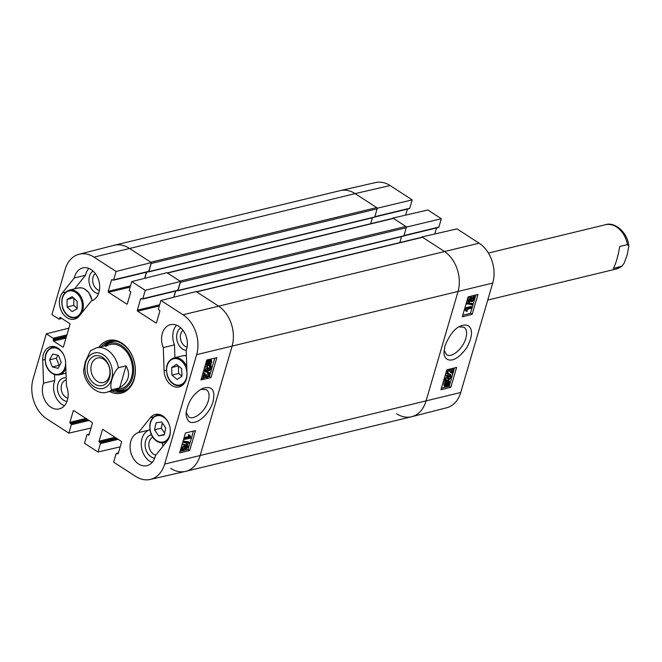 <?xml version="1.0" encoding="UTF-8"?>
<svg xmlns="http://www.w3.org/2000/svg" width="662" height="662" viewBox="0 0 662 662"><rect width="100%" height="100%" fill="white"/><g stroke="black" fill="none" stroke-linecap="round" stroke-linejoin="round"><path stroke-width="0.99" d="M453.917 368.08L452.378 373.335L450.532 372.524L449.175 370.041L447.653 371.87L448.422 373.178L448.033 374.245L445.849 373.054M451.889 373.343L449.175 370.041L449.763 370.132M447.802 373.128L448.422 373.178L447.545 372.615M448.033 374.245L447.04 371.994L448.704 369.388M450.334 369.082L452.063 372.094L453.189 368.262M451.236 370.513L451.798 368.61M448.042 378.366L449.101 379.045L450.789 377.117L450.003 375.735L448.207 378.35L447.578 378.407L447.098 376.81L445.741 378.407L446.411 379.624L445.981 380.675L443.979 379.458M448.017 378.35L449.804 375.801M450.582 375.784L450.003 375.735M446.651 377.026L446.486 377.712L447.578 378.407M447.537 376.844L447.098 376.81M445.981 380.675L445.112 378.581L447.421 375.759L448 375.817L446.329 375.056L448.331 376.587L450.301 374.659L451.112 374.733L449.217 373.964L450.301 374.659L451.41 376.968L448.902 380.038L449.101 379.045M444.972 376.057L446.329 375.056M447.247 375.892L449.217 373.964M448.008 378.374L447.818 379.343L448.902 380.038M446.627 382.504L448.786 381.933L449.018 383.48L448.265 384.895L446.627 382.504M447.173 384.2L448.033 381.842M447.603 383.555L448.695 384.258M446.221 382.917L447.86 385.317L446.627 385.963L445.65 385.921L445.443 384.357L446.221 382.917M445.327 385.317L446.767 384.622L445.907 383.356M446.767 384.622L447.86 385.317M446.188 385.019L447.28 385.714M445.584 381.991L449.217 381.163L449.523 383.331L448.522 385.284L448.894 385.822L445.228 386.682L444.938 384.49L445.956 382.528L444.5 381.295L444.872 380.824L445.956 381.519M445.253 381.395L446.974 380.369L449.217 381.163M447.926 385.913L448.522 386.294M445.228 386.682L444.144 385.987L443.846 383.795L444.864 381.833L445.956 382.528M444.864 381.833L444.5 381.295M468.994 300.714L469.615 301.102L469.068 299.994L470.442 298.413L470.996 299.505L469.217 301.069M468.522 300.407L469.954 298.661M470.442 298.413L470.856 298.446M471.518 300.192L472.362 300.73L471.609 299.381L473.371 297.362L474.116 298.728L471.799 300.68M471.27 300.035L473.14 297.437M473.371 297.362L473.934 297.404M469.333 302.145L468.439 300.167L470.748 297.362L471.625 298.272L473.669 296.311L474.737 298.579L472.047 301.781L470.955 300.581L469.333 302.145L467.571 301.384M468.249 301.45L467.355 299.472L469.664 296.659L471.327 297.412L469.664 296.659M470.814 297.081L471.816 295.98M472.776 295.74L474.472 296.386L473.247 295.624M472.047 301.781L470.194 301.028M467.198 304.181L467.438 303.362L473.098 304.164L472.858 304.992L466.18 303.535M466.42 302.708L467.438 303.362M466.429 302.675L472.014 303.469L473.098 304.164M471.832 308.161L467.016 309.369L467.331 311.173L466.602 311.355L465.758 309.353L465.949 308.691L472.13 307.143L471.832 308.161M465.816 309.386L464.683 308.658L465.51 310.66L466.602 311.355M472.13 307.143L471.046 306.448L464.873 307.995L465.949 308.691M441.422 388.197L449.192 386.252L454.554 367.923M462.755 315.236L470.525 313.292L475.887 294.962M472.155 314.334L462.299 316.808L468.117 296.907L477.972 294.441L472.155 314.334L470.525 313.292M450.822 387.295L440.966 389.761L446.784 369.868L456.639 367.393L450.822 387.295L449.192 386.252M459.122 326.829L464.07 327.268C466.702 329.213 467.281 332.887 465.808 338.299C463.143 348.609 451.459 358.498 446.519 354.633L444.103 350.215M444.963 345.73L444.037 351.977C443.226 360.492 453.396 366.599 466.975 347.335C471.468 338.679 472.627 332.299 470.442 328.195C468.638 324.918 465.394 324.198 460.711 326.035C454.951 328.071 449.705 334.641 444.963 345.73M411.731 416.696L446.701 407.759A29.906 22.078 -103.6 0 0 460.719 392.5L492.718 283.063A29.906 22.078 -103.6 0 0 479.106 243.186L456.987 228.862L422.025 236.938L444.144 251.262A30.369 22.425 76.4 0 1 457.972 291.76L425.972 401.197A30.369 22.425 76.4 0 1 411.731 416.696A30.369 22.425 76.4 0 1 396.629 413.758M377.133 208.273L412.194 199.866L409.745 208.249A0.761 0.563 76.4 0 1 409.381 208.638L374.742 217.012M412.194 199.866L390.067 185.542A29.906 22.078 -103.6 0 0 375.611 182.555L340.417 190.582A30.369 22.425 76.4 0 1 355.105 193.618L377.232 207.942M406.278 227.132L441.331 218.733L427.842 209.995L392.88 218.071L406.369 226.801M407.403 209.109L405.649 215.125M441.331 218.733L438.881 227.107A0.761 0.563 76.4 0 1 438.525 227.496L403.878 235.879M436.548 227.976L434.785 233.984M67.863 398.226A9.334 6.893 76.4 0 1 61.574 384.879A9.334 6.893 76.4 0 1 66.25 380.054M187.073 347.211A9.334 6.893 76.4 0 1 180.784 333.871A9.334 6.893 76.4 0 1 182.969 330.272M155.884 455.067A9.334 6.893 76.4 0 1 149.264 441.645A9.334 6.893 76.4 0 1 152.773 437.193M162.14 442.845A9.334 6.893 76.4 0 1 162.91 446.296M99.383 290.444A9.334 6.893 76.4 0 1 93.094 277.097A9.334 6.893 76.4 0 1 95.287 273.497M114.708 390.274A26 19.206 -103.6 0 0 123.082 391.49M110.893 341.079A26 19.206 -103.6 0 0 104 345.994M115.08 390.183A24.113 17.808 -103.6 0 0 116.14 390.357A24.113 17.808 -103.6 0 0 133.459 373.202A24.113 17.808 -103.6 0 0 121.096 345.291A24.113 17.808 -103.6 0 0 105.233 345.258A24.113 17.808 -103.6 0 0 104.373 345.903M116.057 389.049A22.773 16.823 -103.6 0 0 132.408 372.855A22.773 16.823 -103.6 0 0 120.732 346.491A22.773 16.823 -103.6 0 0 105.754 346.458M54.532 374.609L54.739 380.493A17.08 12.611 -103.6 0 0 64.437 405.723M66.167 377.82A11.99 8.854 -103.6 0 0 57.942 384.076A11.99 8.854 -103.6 0 0 67.003 401.395M88.816 268.4A17.08 12.611 -103.6 0 0 85.514 275.251L74.632 288.831M93.069 271.072A11.99 8.854 -103.6 0 0 89.461 276.302A11.99 8.854 -103.6 0 0 98.514 293.614M176.506 325.166A17.08 12.611 -103.6 0 0 174.487 344.869L174.934 357.67M180.759 327.847A11.99 8.854 -103.6 0 0 177.151 333.069A11.99 8.854 -103.6 0 0 186.204 350.38M149.877 429.58L149.62 429.903A17.08 12.611 -103.6 0 0 141.32 445.708A17.08 12.611 -103.6 0 0 152.128 462.49M151.383 434.694A11.99 8.854 -103.6 0 0 145.632 440.842A11.99 8.854 -103.6 0 0 154.685 458.162M163.092 446.072A11.99 8.854 -103.6 0 0 162.339 442.837M202.58 378.788L204.177 373.31L204.963 373.434L203.615 372.598L207.471 376.653L209.01 374.841L208.224 373.517L208.613 372.449L209.432 372.582L209.639 374.717L207.14 377.704L206.287 377.588L204.508 374.551L203.317 378.614L202.58 378.788L201.505 378.085L203.11 372.607L204.177 373.31M203.11 372.607L203.615 372.598M206.858 376.546L207.471 376.653L206.395 375.95L208.05 373.401M208.861 373.575L207.156 372.814L207.545 371.746L208.613 372.449M207.545 371.746L209.432 372.582M206.287 377.588L204.26 375.387M209.225 370.935L208.29 370.091L206.296 372.003L205.46 371.903L205.146 369.669L207.686 366.616L205.783 369.52L206.594 370.927L208.414 368.32L209.051 368.271L209.548 369.884L210.93 368.295L210.235 367.062L210.665 366.012L211.294 366.177L210.226 365.482L209.597 365.316L210.665 366.012L211.567 368.13L209.225 370.935L207.562 370.166M205.998 370.861L206.594 370.927L205.7 370.339M205.526 370.224L207.338 367.617M207.396 367.658L208.414 368.32M207.496 367.609L209.051 368.271M208.48 369.181L209.928 366.864M210.756 367.178L209.159 366.367L209.597 365.316M205.46 371.903L204.384 371.208L203.904 369.843M204.426 368.072L206.618 365.912L207.686 366.616M207.454 364.125L208.927 363.471L209.995 364.174L207.794 364.712L207.554 363.165L208.315 361.75L209.995 364.174M208.927 363.471L208.017 362.164M210.408 363.761L208.729 361.328L209.978 360.699L210.979 360.757L211.195 362.329L210.408 363.761M209.341 363.066L210.235 360.649M211.062 364.704L207.355 365.482L207.032 363.306L208.042 360.343L208.439 360.922L210.202 359.888L211.401 360.004L211.716 362.205L210.681 364.158L211.062 364.704M210.077 364.779L210.681 365.176M207.355 365.482L206.279 364.779L205.824 363.289M205.965 362.602L206.974 360.658L208.042 361.361M206.726 360.194L207.661 360.815M207.338 359.888L208.042 360.343M210.177 359.218L211.401 360.004M185.128 447.578L186.576 445.783M187.032 445.584L187.594 446.709L186.204 448.282L185.625 447.173L187.437 445.634M182.141 448.596L184.036 445.989M184.226 445.923L185.004 447.289L183.217 449.291L182.447 447.917L184.806 445.981M182.348 448.728L183.217 449.291L182.638 449.233M185.89 449.332L184.988 448.397L182.919 450.342L182.091 450.251L181.818 448.058L184.541 444.872L185.666 446.089L187.305 444.541L188.008 444.616L186.932 443.912L186.237 443.838L187.305 444.541L188.231 446.536L185.89 449.332L184.226 448.571M182.091 450.251L180.701 449.184M181.843 445.278L183.465 444.177L185.327 444.947L183.465 444.177M184.59 445.394L186.237 443.838M189.481 442.53L189.241 443.35L183.448 442.464L183.688 441.637L189.481 442.53L188.405 441.827L183.093 441.016M182.795 442.034L183.448 442.464M183.035 441.215L183.688 441.637M184.715 438.467L189.63 437.325L189.291 435.505L190.044 435.331L190.722 438.012L184.417 439.485L184.715 438.467L183.978 437.987M184.069 437.673L188.554 436.622L189.63 437.325M188.554 436.622L188.223 434.802L189.291 435.505M188.223 434.802L190.044 435.331M183.68 439.005L184.417 439.485M201.405 378.383L201.819 378.283M203.532 377.886L205.899 377.332M208.604 376.703L209.399 376.521L214.769 358.15M180.072 451.343L188.066 449.473L193.436 431.111M185.443 432.973L195.489 430.631L189.671 450.524L179.625 452.874L185.443 432.973M189.671 450.524L188.066 449.473M206.776 360.012L216.822 357.67L211.004 377.572L200.958 379.914L206.776 360.012M211.004 377.572L209.399 376.521M200.983 389.264L206.428 389.67C209.109 391.681 209.738 395.388 208.315 400.775C205.592 411.119 193.759 420.858 188.645 416.878L186.072 412.211M213.015 401.817C215.531 389.968 212.063 385.507 202.597 388.437C193.312 393.418 187.768 401.95 185.981 414.04C186.866 420.974 189.779 423.672 194.736 422.124C198.906 421.967 209.151 414.164 213.015 401.817M150.216 479.445L185.401 471.418A30.369 22.425 -103.6 0 0 200.056 455.828L232.056 346.392A30.369 22.425 -103.6 0 0 218.228 305.885L196.109 291.561L160.907 300.457L183.035 314.773A29.906 22.078 76.4 0 1 196.647 354.658L164.648 464.095A29.906 22.078 76.4 0 1 150.216 479.445A29.906 22.078 76.4 0 1 135.751 476.458L113.624 462.134L116.082 453.751A0.761 0.563 -103.6 0 1 116.81 453.437L117.488 453.875A0.761 0.563 76.4 0 0 118.217 453.561L121.518 442.29A0.761 0.563 76.4 0 0 121.171 441.273L103.09 429.572A0.761 0.563 76.4 0 0 102.362 429.886L99.06 441.165A0.761 0.563 76.4 0 0 99.408 442.175L100.086 442.613A0.761 0.563 -103.6 0 1 100.425 443.623L97.976 452.005L84.488 443.267L86.937 434.893A0.761 0.563 -103.6 0 1 87.674 434.578L88.344 435.017A0.761 0.563 76.4 0 0 89.08 434.702L92.374 423.423A0.761 0.563 76.4 0 0 92.035 422.414L73.954 410.705A0.761 0.563 76.4 0 0 73.217 411.019L69.924 422.298A0.761 0.563 76.4 0 0 70.271 423.308L70.942 423.746A0.761 0.563 -103.6 0 1 71.289 424.756L68.84 433.138L46.712 418.814A29.906 22.078 76.4 0 1 33.1 378.937L46.29 333.838L68.889 328.178M93.996 257.137L355.105 193.618A30.369 22.425 76.4 0 0 340.21 190.631L114.294 245.254A30.369 22.425 76.4 0 1 129.198 248.242A30.369 22.425 -103.6 0 0 114.087 245.304L79.126 254.241A29.906 22.078 76.4 0 1 93.996 257.137L116.115 271.461L151.317 262.566L129.198 248.242L150.779 262.218L376.695 207.595L355.105 193.618L390.067 185.542M151.317 262.566L148.751 271.354A0.761 0.563 76.4 0 1 148.387 271.743L113.31 280.225A0.761 0.563 -103.6 0 0 113.665 279.836L116.115 271.461M146.41 272.223L144.622 278.346M180.461 281.433L166.965 272.694L131.771 281.59L145.259 290.32L180.461 281.433L177.888 290.221A0.761 0.563 76.4 0 1 177.524 290.61L142.446 299.092A0.761 0.563 -103.6 0 0 142.81 298.703L145.259 290.32M175.546 291.09L173.758 297.205M163.291 347.575A17.08 12.611 76.4 0 1 170.465 324.686A17.08 12.611 76.4 0 1 184.102 331.927A17.08 12.611 76.4 0 1 186.204 350.397L187.015 373.575A15.185 11.213 76.4 0 1 179.129 386.922A15.185 11.213 76.4 0 1 164.102 370.753L163.291 347.575L174.487 344.869M74.318 277.966A17.08 12.611 76.4 0 1 82.775 267.92A17.08 12.611 76.4 0 1 98.961 281.201A17.08 12.611 76.4 0 1 91.323 300.987L79.374 315.898A15.185 11.213 76.4 0 1 74.442 319.15A15.185 11.213 76.4 0 1 61.252 310.726A15.185 11.213 76.4 0 1 62.369 292.877L74.318 277.966L85.514 275.251M42.732 360.02A15.185 11.213 76.4 0 1 50.618 346.673A15.185 11.213 76.4 0 1 65.646 362.842L66.457 386.02A17.08 12.611 76.4 0 1 59.282 408.909A17.08 12.611 76.4 0 1 45.645 401.668A17.08 12.611 76.4 0 1 43.543 383.199L42.732 360.02L44.999 359.474M43.543 383.199L54.739 380.493M138.424 432.609L150.373 417.689A15.185 11.213 76.4 0 1 155.305 414.445A15.185 11.213 76.4 0 1 168.496 422.869A15.185 11.213 76.4 0 1 167.378 440.71L155.429 455.63A17.08 12.611 76.4 0 1 146.972 465.676A17.08 12.611 76.4 0 1 130.786 452.386A17.08 12.611 76.4 0 1 138.424 432.609L149.62 429.903M101.261 346.656A26 19.206 76.4 0 1 109.511 341.344A26 19.206 76.4 0 1 134.287 362.106A26 19.206 76.4 0 1 121.734 391.887A26 19.206 76.4 0 1 111.969 390.936M109.627 391.499A27.142 20.042 -103.6 0 0 133.765 380.542A27.142 20.042 -103.6 0 0 125.399 345.936A27.142 20.042 -103.6 0 0 98.928 347.219M160.907 300.457L158.458 308.831A0.761 0.563 -103.6 0 0 158.806 309.849L159.476 310.279A0.761 0.563 76.4 0 1 159.823 311.297L156.522 322.568A0.761 0.563 76.4 0 1 155.793 322.882L137.713 311.181A0.761 0.563 76.4 0 1 137.365 310.172L140.667 298.893A0.761 0.563 76.4 0 1 141.403 298.579L142.073 299.017A0.761 0.563 -103.6 0 0 142.446 299.092M131.771 281.59L129.313 289.973A0.761 0.563 -103.6 0 0 129.661 290.982L130.34 291.421A0.761 0.563 76.4 0 1 130.679 292.43L127.385 303.709A0.761 0.563 76.4 0 1 126.649 304.024L108.576 292.314A0.761 0.563 76.4 0 1 108.229 291.305L111.522 280.026A0.761 0.563 76.4 0 1 112.259 279.712L112.937 280.15A0.761 0.563 -103.6 0 0 113.31 280.225M61.798 318.439L59.1 319.092A0.761 0.563 -103.6 0 1 58.728 319.01L51.909 314.599L65.099 269.5A29.906 22.078 76.4 0 1 79.126 254.241M59.1 319.092A0.761 0.563 -103.6 0 0 59.464 318.703L59.704 317.868A0.761 0.563 76.4 0 1 60.441 317.553L69.618 323.495A0.761 0.563 76.4 0 1 69.957 324.504L63.461 346.731A0.761 0.563 76.4 0 1 62.733 347.037L53.556 341.104A0.761 0.563 76.4 0 1 53.208 340.086L53.448 339.258A0.761 0.563 -103.6 0 0 53.109 338.249L46.29 333.838M91.033 428.016L68.84 433.138M120.178 446.875L97.976 452.005M154.552 429.787L156.05 422.836L161.677 421.934L165.732 428.008L164.234 434.959L158.615 435.861L154.552 429.787L161.271 428.165L164.623 433.171M158.615 435.861L164.341 434.479M162.38 422.993L161.271 428.165M178.359 365.921L178.674 373.509L181.959 376.239L177.126 379.425L171.955 375.139L171.632 367.559L176.473 364.357L181.645 368.651L181.976 376.223M171.632 367.559L178.343 365.937M171.955 375.139L178.674 373.509M67.094 299.439L72.117 296.634L77.131 301.268L77.131 308.798L72.108 311.603L67.094 306.969L67.094 299.439L73.482 297.9M73.813 298.206L73.813 305.348L77.131 308.409M67.094 306.969L73.813 305.348M52.737 354.013L58.513 355.395L61.218 362.503L58.107 368.295L52.331 366.913L49.625 359.805L52.737 354.013M57.917 355.246L56.344 358.183L59.05 365.292L59.638 365.432M49.625 359.805L56.344 358.183M52.331 366.913L59.05 365.292M151.226 262.897A0.952 0.703 76.4 0 1 151.209 263.484L377.125 208.853A0.952 0.703 -103.6 0 0 376.695 207.595M377.125 208.853L374.75 216.979A0.571 0.422 76.4 0 1 374.195 217.219M372.433 217.765L370.695 223.706M167.039 272.951A0.952 0.703 76.4 0 1 167.511 273.05L393.418 218.419A0.952 0.703 -103.6 0 0 392.955 218.328L167.279 272.901M393.418 218.419L405.831 226.454L179.915 281.085L167.511 273.05M180.362 281.764A0.952 0.703 76.4 0 1 180.354 282.351L406.261 227.72A0.952 0.703 -103.6 0 0 405.831 226.454M406.261 227.72L403.886 235.846A0.571 0.422 76.4 0 1 403.34 236.077M401.569 236.632L399.831 242.573M196.184 291.818A0.952 0.703 76.4 0 1 196.647 291.909L422.563 237.286A0.952 0.703 -103.6 0 0 422.099 237.195L196.415 291.76M422.563 237.286L444.144 251.262A30.369 22.425 76.4 0 1 457.972 291.76L425.972 401.197A30.369 22.425 76.4 0 1 411.524 416.746L185.608 471.369A30.369 22.425 76.4 0 1 170.713 468.382M177.342 290.651L177.424 290.709A0.571 0.422 -103.6 0 0 177.979 290.469L180.354 282.351M173.932 297.164L175.72 291.048M148.197 271.792L148.288 271.842A0.571 0.422 -103.6 0 0 148.834 271.61L151.209 263.484M144.796 278.297L146.583 272.181M196.647 291.909L218.228 305.885A30.369 22.425 76.4 0 1 232.056 346.392L200.056 455.828A30.369 22.425 76.4 0 1 185.608 471.369M126.103 365.854C130.819 374.7 128.676 382.032 119.673 387.849L111.961 389.719C108.742 386.823 112.863 372.731 118.39 367.716L126.103 365.854L119.673 387.849M118.39 367.716A22.773 16.823 76.4 0 0 96.329 347.848L90.462 350.769L85.249 361.965L83.561 370.745C85.141 385.971 98.986 395.371 107.037 392.127L120.724 388.817M109.412 376.09A12.619 9.318 76.4 0 1 103.404 382.545A12.619 9.318 76.4 0 1 91.389 372.474A12.619 9.318 76.4 0 1 97.48 358.026A12.619 9.318 76.4 0 1 107.277 362.933A12.619 9.318 76.4 0 1 109.412 376.09M109.553 377.737A15.276 11.279 -103.6 0 0 96.652 355.635A15.276 11.279 -103.6 0 0 89.891 378.747A15.276 11.279 -103.6 0 0 109.553 377.737M613.302 268.491C615.718 264.262 617.869 256.93 619.731 246.496L627.444 244.626L628.859 246.132L627.171 254.92L624.125 263.244L621.966 266.107L613.302 268.491M449.639 371.084L450.723 371.779M446.296 371.523L447.04 371.994M449.705 376.421L450.789 377.117M446.544 377.547L447.636 378.242M444.376 378.11L445.112 378.581M447.926 382.785L449.018 383.48M445.543 385.267L446.627 385.963M446.072 380.749L447.164 381.444M446.974 380.369L448.066 381.072M443.846 383.795L444.938 384.49M469.912 298.81L470.996 299.505M473.032 298.024L474.116 298.728M467.364 299.481L468.439 300.167M196.647 354.658L492.718 283.063M164.648 464.095L460.719 392.5M374.833 216.689L409.745 208.249M403.977 235.548L438.881 227.107M183.035 314.773L479.106 243.186M111.737 340.988A25.835 19.082 -103.6 0 0 104.248 345.928M114.956 390.208A25.835 19.082 -103.6 0 0 123.877 391.184M116.148 341.294A25.09 18.528 -103.6 0 0 107.385 343.777L105.233 345.258M116.14 390.357L118.73 390.696A25.09 18.528 -103.6 0 0 127.658 388.892M207.942 374.138L209.01 374.841M204.301 375.255L205.245 375.875M207.223 368.312L208.29 369.015M209.854 367.6L210.93 368.295M204.144 369.015L205.146 369.669M207.694 364.083L208.762 364.787M210.127 361.626L211.195 362.329M206.014 362.635L207.032 363.306M206.379 361.56L207.454 362.263M209.449 359.392L210.202 359.888M186.519 446.006L187.594 446.709M183.928 446.585L185.004 447.289M181.156 447.628L181.818 448.058M164.102 370.753L166.361 370.207M62.369 292.877L65.579 292.099M150.373 417.689L153.584 416.911M74.111 410.804L73.217 411.019M89.014 434.851L88.344 435.017M89.229 434.198L87.674 434.578M89.031 420.469L71.289 424.756M87.798 419.675L70.942 423.746M87.127 419.236L70.271 423.308M85.894 418.434L69.924 422.298M127.319 303.858L126.649 304.024M130.157 287.101L108.576 292.314M130.497 285.918L108.229 291.305M112.416 279.811L111.522 280.026M148.751 271.354L113.665 279.836M103.247 429.671L102.362 429.886M118.159 453.718L117.488 453.875M118.366 453.065L116.81 453.437M118.175 439.336L100.425 443.623M116.942 438.534L100.086 442.613M116.264 438.095L99.408 442.175M115.031 437.301L99.06 441.165M156.464 322.725L155.793 322.882M159.294 305.96L137.713 311.181M159.641 304.785L137.365 310.172M141.552 298.678L140.667 298.893M177.888 290.221L142.81 298.703M63.395 346.88L62.733 347.037M65.985 338.1L53.556 341.104M66.332 336.917L53.208 340.086M66.572 336.089L53.448 339.258M66.92 334.906L53.109 338.249M61.458 318.215L59.464 318.703M60.598 317.652L59.704 317.868M170.208 428.951A13.48 9.955 76.4 0 1 161.909 442.199A13.48 9.955 76.4 0 1 150.183 429.936A13.48 9.955 76.4 0 1 157.523 415.686A13.48 9.955 76.4 0 1 169.067 424.251M160.709 414.875A14.233 10.509 -103.6 0 0 157.87 414.826A14.233 10.509 -103.6 0 0 157.275 414.942C150.638 417.664 148.437 423.639 150.663 432.882C152.219 437.251 154.718 440.28 158.177 441.968L160.32 442.671L163.961 442.621A14.233 10.509 -103.6 0 0 167.089 441.074M186.965 372.963A13.48 9.955 76.4 0 1 172.219 382.793A13.48 9.955 76.4 0 1 171.218 359.822A13.48 9.955 76.4 0 1 186.965 372.963M186.783 366.905A14.233 10.509 -103.6 0 0 173.949 357.902C167.32 360.625 165.111 366.599 167.345 375.842C168.893 380.211 171.4 383.24 174.851 384.928L176.994 385.632L180.643 385.574A14.233 10.509 -103.6 0 0 183.73 384.068M173.949 357.902L182.911 355.742A14.233 10.509 76.4 0 1 186.386 355.684M82.295 305.943A13.48 9.955 76.4 0 1 67.019 314.574A13.48 9.955 76.4 0 1 67.028 291.752A13.48 9.955 76.4 0 1 82.295 305.943M81.798 312.878A14.233 10.509 -103.6 0 0 83.362 305.927A14.233 10.509 -103.6 0 0 69.262 290.13C62.633 292.852 60.424 298.827 62.658 308.07C64.206 312.439 66.713 315.468 70.164 317.156L72.307 317.859L75.956 317.81A14.233 10.509 -103.6 0 0 79.043 316.295M69.262 290.13L78.224 287.97A14.233 10.509 76.4 0 1 92.068 300.722M65.521 361.179A13.48 9.955 76.4 0 1 64.032 369.744A13.48 9.955 76.4 0 1 48.616 369.669A13.48 9.955 76.4 0 1 49.137 349.627A13.48 9.955 76.4 0 1 64.379 356.479M56.022 347.103A14.233 10.509 -103.6 0 0 52.588 347.169C45.951 349.892 43.75 355.875 45.976 365.11C47.532 369.479 50.031 372.507 53.481 374.195L55.633 374.899L59.274 374.849A14.233 10.509 -103.6 0 0 65.017 370.108A14.233 10.509 -103.6 0 0 65.836 368.229M177.979 290.469L403.886 235.846M148.834 271.61L374.75 216.979M111.961 389.719A22.773 16.823 76.4 0 1 107.037 392.127M85.746 362.321A18.222 13.455 76.4 0 1 109.205 361.113A18.222 13.455 76.4 0 1 101.145 388.685A18.222 13.455 76.4 0 1 85.746 362.321M627.444 244.626A22.773 16.823 -103.6 0 0 605.382 224.757L488.399 253.041M621.966 266.107L616.09 269.037A22.773 16.823 -103.6 0 0 621.014 266.629M89.279 434.024L87.301 434.504M118.415 452.891L116.438 453.362M163.961 442.621L166.311 442.051M157.275 414.942L159.327 414.445M180.643 385.574L182.695 385.085M182.911 355.742L186.386 355.651M75.956 317.81L78.008 317.313M78.224 287.97L81.889 287.912L84.024 288.624L88.832 292.596L92.258 300.647M59.274 374.849L66.01 373.219M52.588 347.169L54.64 346.673M177.706 290.767L403.621 236.135M148.561 271.9L374.477 217.277M96.329 347.848L110.016 344.538M616.09 269.037L487.753 300.068M628.867 246.132C627.278 230.906 613.442 221.505 605.382 224.757"/></g></svg>
